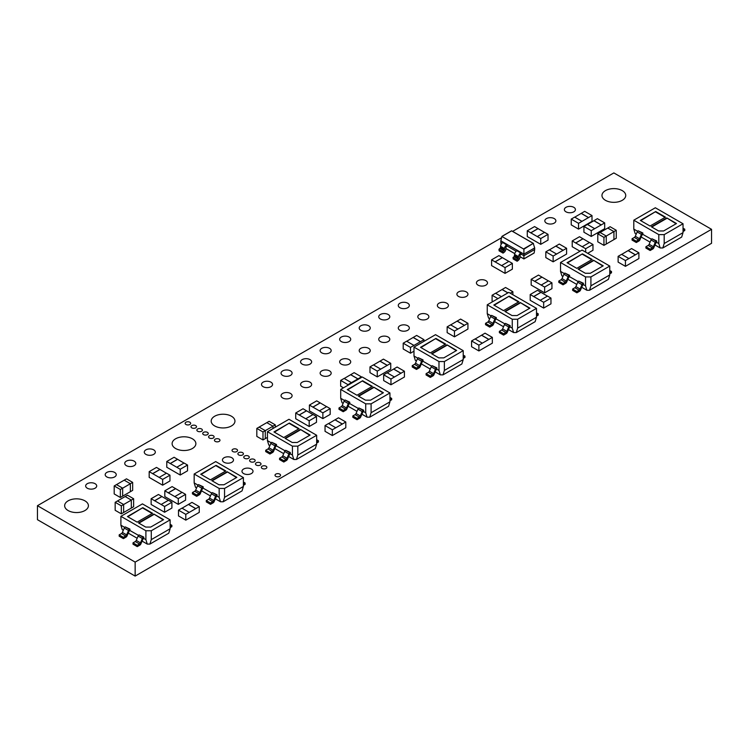 <?xml version="1.0" encoding="UTF-8"?>
<svg xmlns="http://www.w3.org/2000/svg" width="749" height="749" viewBox="0 0 749 749"><rect width="100%" height="100%" fill="white"/><g stroke="black" fill="none" stroke-linecap="round" stroke-linejoin="round"><path stroke-width="1.12" d="M224.045 462.264A5.524 3.193 180 0 1 222.434 460.008A5.524 3.193 180 0 1 225.842 457.059A5.524 3.193 180 0 1 231.862 457.751A5.524 3.193 180 0 1 233.482 460.008A5.524 3.193 180 0 1 230.074 462.957A5.524 3.193 180 0 1 224.045 462.264M282.663 375.399A5.524 3.193 180 0 1 281.044 373.142A5.524 3.193 180 0 1 284.461 370.203A5.524 3.193 180 0 1 290.481 370.886A5.524 3.193 180 0 1 292.101 373.142A5.524 3.193 180 0 1 288.693 376.092A5.524 3.193 180 0 1 282.663 375.399M302.203 364.117A5.524 3.193 180 0 1 300.583 361.87A5.524 3.193 180 0 1 304 358.921A5.524 3.193 180 0 1 310.02 359.614A5.524 3.193 180 0 1 311.64 361.87A5.524 3.193 180 0 1 308.232 364.81A5.524 3.193 180 0 1 302.203 364.117M399.9 307.717A5.524 3.193 180 0 1 398.281 305.461A5.524 3.193 180 0 1 401.698 302.512A5.524 3.193 180 0 1 407.718 303.205A5.524 3.193 180 0 1 409.338 305.461A5.524 3.193 180 0 1 405.921 308.41A5.524 3.193 180 0 1 399.9 307.717M380.361 318.999A5.524 3.193 180 0 1 378.741 316.743A5.524 3.193 180 0 1 382.159 313.794A5.524 3.193 180 0 1 388.179 314.486A5.524 3.193 180 0 1 389.798 316.743A5.524 3.193 180 0 1 386.381 319.692A5.524 3.193 180 0 1 380.361 318.999M360.821 330.281A5.524 3.193 180 0 1 359.202 328.025A5.524 3.193 180 0 1 362.619 325.075A5.524 3.193 180 0 1 368.639 325.768A5.524 3.193 180 0 1 370.259 328.025A5.524 3.193 180 0 1 366.841 330.974A5.524 3.193 180 0 1 360.821 330.281M438.98 307.717A5.524 3.193 180 0 1 437.36 305.461A5.524 3.193 180 0 1 440.768 302.512A5.524 3.193 180 0 1 446.797 303.205A5.524 3.193 180 0 1 448.417 305.461A5.524 3.193 180 0 1 445 308.41A5.524 3.193 180 0 1 438.98 307.717M321.742 352.845A5.524 3.193 180 0 1 320.123 350.588A5.524 3.193 180 0 1 323.54 347.639A5.524 3.193 180 0 1 329.56 348.332A5.524 3.193 180 0 1 331.18 350.588A5.524 3.193 180 0 1 327.762 353.528A5.524 3.193 180 0 1 321.742 352.845M341.282 341.563A5.524 3.193 180 0 1 339.662 339.306A5.524 3.193 180 0 1 343.079 336.357A5.524 3.193 180 0 1 349.1 337.05A5.524 3.193 180 0 1 350.719 339.306A5.524 3.193 180 0 1 347.302 342.256A5.524 3.193 180 0 1 341.282 341.563M458.519 296.435A5.524 3.193 180 0 1 456.899 294.179A5.524 3.193 180 0 1 460.307 291.23A5.524 3.193 180 0 1 466.337 291.923A5.524 3.193 180 0 1 467.956 294.179A5.524 3.193 180 0 1 464.539 297.128A5.524 3.193 180 0 1 458.519 296.435M478.059 285.154A5.524 3.193 180 0 1 476.439 282.897A5.524 3.193 180 0 1 479.847 279.948A5.524 3.193 180 0 1 485.876 280.641A5.524 3.193 180 0 1 487.496 282.897A5.524 3.193 180 0 1 484.079 285.846A5.524 3.193 180 0 1 478.059 285.154M546.442 223.108A5.524 3.193 180 0 1 544.823 220.852A5.524 3.193 180 0 1 548.24 217.903A5.524 3.193 180 0 1 554.26 218.596A5.524 3.193 180 0 1 555.88 220.852A5.524 3.193 180 0 1 552.462 223.801A5.524 3.193 180 0 1 546.442 223.108M243.584 473.546A5.524 3.193 180 0 1 241.974 471.29A5.524 3.193 180 0 1 245.382 468.34A5.524 3.193 180 0 1 251.402 469.033A5.524 3.193 180 0 1 253.022 471.29A5.524 3.193 180 0 1 249.614 474.239A5.524 3.193 180 0 1 243.584 473.546M282.663 397.962A5.524 3.193 180 0 1 281.044 395.706A5.524 3.193 180 0 1 284.461 392.757A5.524 3.193 180 0 1 290.481 393.45A5.524 3.193 180 0 1 292.101 395.706A5.524 3.193 180 0 1 288.693 398.655A5.524 3.193 180 0 1 282.663 397.962M302.203 386.681A5.524 3.193 180 0 1 300.583 384.424A5.524 3.193 180 0 1 304 381.475A5.524 3.193 180 0 1 310.02 382.168A5.524 3.193 180 0 1 311.64 384.424A5.524 3.193 180 0 1 308.232 387.373A5.524 3.193 180 0 1 302.203 386.681M321.742 375.399A5.524 3.193 180 0 1 320.123 373.142A5.524 3.193 180 0 1 323.54 370.203A5.524 3.193 180 0 1 329.56 370.886A5.524 3.193 180 0 1 331.18 373.142A5.524 3.193 180 0 1 327.762 376.092A5.524 3.193 180 0 1 321.742 375.399M419.44 318.999A5.524 3.193 180 0 1 417.82 316.743A5.524 3.193 180 0 1 421.238 313.794A5.524 3.193 180 0 1 427.258 314.486A5.524 3.193 180 0 1 428.877 316.743A5.524 3.193 180 0 1 425.46 319.692A5.524 3.193 180 0 1 419.44 318.999M399.9 330.281A5.524 3.193 180 0 1 398.281 328.025A5.524 3.193 180 0 1 401.698 325.075A5.524 3.193 180 0 1 407.718 325.768A5.524 3.193 180 0 1 409.338 328.025A5.524 3.193 180 0 1 405.921 330.974A5.524 3.193 180 0 1 399.9 330.281M380.361 341.563A5.524 3.193 180 0 1 378.741 339.306A5.524 3.193 180 0 1 382.159 336.357A5.524 3.193 180 0 1 388.179 337.05A5.524 3.193 180 0 1 389.798 339.306A5.524 3.193 180 0 1 386.381 342.256A5.524 3.193 180 0 1 380.361 341.563M360.821 352.845A5.524 3.193 180 0 1 359.202 350.588A5.524 3.193 180 0 1 362.619 347.639A5.524 3.193 180 0 1 368.639 348.332A5.524 3.193 180 0 1 370.259 350.588A5.524 3.193 180 0 1 366.841 353.528A5.524 3.193 180 0 1 360.821 352.845M341.282 364.117A5.524 3.193 180 0 1 339.662 361.87A5.524 3.193 180 0 1 343.079 358.921A5.524 3.193 180 0 1 349.1 359.614A5.524 3.193 180 0 1 350.719 361.87A5.524 3.193 180 0 1 347.302 364.81A5.524 3.193 180 0 1 341.282 364.117M263.124 386.681A5.524 3.193 180 0 1 261.504 384.424A5.524 3.193 180 0 1 264.921 381.475A5.524 3.193 180 0 1 270.941 382.168A5.524 3.193 180 0 1 272.561 384.424A5.524 3.193 180 0 1 269.153 387.373A5.524 3.193 180 0 1 263.124 386.681M275.829 476.364A2.762 1.592 180 0 1 275.014 475.241A2.762 1.592 180 0 1 276.727 473.761A2.762 1.592 180 0 1 279.733 474.108A2.762 1.592 180 0 1 280.547 475.241A2.762 1.592 180 0 1 278.843 476.71A2.762 1.592 180 0 1 275.829 476.364M262.15 468.471A2.762 1.592 180 0 1 261.345 467.339A2.762 1.592 180 0 1 263.049 465.869A2.762 1.592 180 0 1 266.054 466.215A2.762 1.592 180 0 1 266.869 467.339A2.762 1.592 180 0 1 265.165 468.818A2.762 1.592 180 0 1 262.15 468.471M256.289 465.082A2.762 1.592 180 0 1 255.475 463.959A2.762 1.592 180 0 1 257.188 462.479A2.762 1.592 180 0 1 260.193 462.826A2.762 1.592 180 0 1 261.008 463.959A2.762 1.592 180 0 1 259.304 465.429A2.762 1.592 180 0 1 256.289 465.082M250.428 461.702A2.762 1.592 180 0 1 249.614 460.569A2.762 1.592 180 0 1 251.327 459.1A2.762 1.592 180 0 1 254.332 459.446A2.762 1.592 180 0 1 255.147 460.569A2.762 1.592 180 0 1 253.434 462.049A2.762 1.592 180 0 1 250.428 461.702M244.567 458.313A2.762 1.592 180 0 1 243.753 457.19A2.762 1.592 180 0 1 245.457 455.71A2.762 1.592 180 0 1 248.471 456.057A2.762 1.592 180 0 1 249.286 457.19A2.762 1.592 180 0 1 247.573 458.66A2.762 1.592 180 0 1 244.567 458.313M238.706 454.933A2.762 1.592 180 0 1 237.892 453.8A2.762 1.592 180 0 1 239.596 452.33A2.762 1.592 180 0 1 242.61 452.677A2.762 1.592 180 0 1 243.416 453.8A2.762 1.592 180 0 1 241.712 455.28A2.762 1.592 180 0 1 238.706 454.933M215.253 441.395A2.762 1.592 180 0 1 214.448 440.272A2.762 1.592 180 0 1 216.152 438.792A2.762 1.592 180 0 1 219.167 439.139A2.762 1.592 180 0 1 219.972 440.272A2.762 1.592 180 0 1 218.268 441.741A2.762 1.592 180 0 1 215.253 441.395M209.392 438.015A2.762 1.592 180 0 1 208.587 436.882A2.762 1.592 180 0 1 210.291 435.412A2.762 1.592 180 0 1 213.306 435.759A2.762 1.592 180 0 1 214.111 436.882A2.762 1.592 180 0 1 212.407 438.352A2.762 1.592 180 0 1 209.392 438.015M203.531 434.626A2.762 1.592 180 0 1 202.726 433.502A2.762 1.592 180 0 1 204.43 432.023A2.762 1.592 180 0 1 207.445 432.37A2.762 1.592 180 0 1 208.25 433.502A2.762 1.592 180 0 1 206.546 434.972A2.762 1.592 180 0 1 203.531 434.626M197.67 431.246A2.762 1.592 180 0 1 196.865 430.113A2.762 1.592 180 0 1 198.569 428.643A2.762 1.592 180 0 1 201.575 428.99A2.762 1.592 180 0 1 202.389 430.113A2.762 1.592 180 0 1 200.685 431.593A2.762 1.592 180 0 1 197.67 431.246M191.81 427.857A2.762 1.592 180 0 1 191.004 426.733A2.762 1.592 180 0 1 192.708 425.254A2.762 1.592 180 0 1 195.714 425.601A2.762 1.592 180 0 1 196.528 426.733A2.762 1.592 180 0 1 194.824 428.203A2.762 1.592 180 0 1 191.81 427.857M565.982 211.827A5.524 3.193 180 0 1 564.362 209.57A5.524 3.193 180 0 1 567.779 206.63A5.524 3.193 180 0 1 573.8 207.314A5.524 3.193 180 0 1 575.419 209.57A5.524 3.193 180 0 1 572.002 212.519A5.524 3.193 180 0 1 565.982 211.827M145.896 454.371A5.524 3.193 180 0 1 144.276 452.115A5.524 3.193 180 0 1 147.684 449.166A5.524 3.193 180 0 1 153.704 449.859A5.524 3.193 180 0 1 155.324 452.115A5.524 3.193 180 0 1 151.916 455.064A5.524 3.193 180 0 1 145.896 454.371M126.356 465.653A5.524 3.193 180 0 1 124.737 463.397A5.524 3.193 180 0 1 128.145 460.448A5.524 3.193 180 0 1 134.165 461.141A5.524 3.193 180 0 1 135.784 463.397A5.524 3.193 180 0 1 132.376 466.337A5.524 3.193 180 0 1 126.356 465.653M106.817 476.926A5.524 3.193 180 0 1 105.197 474.669A5.524 3.193 180 0 1 108.605 471.73A5.524 3.193 180 0 1 114.625 472.413A5.524 3.193 180 0 1 116.245 474.669A5.524 3.193 180 0 1 112.837 477.619A5.524 3.193 180 0 1 106.817 476.926M87.277 488.208A5.524 3.193 180 0 1 85.658 485.951A5.524 3.193 180 0 1 89.065 483.002A5.524 3.193 180 0 1 95.095 483.695A5.524 3.193 180 0 1 96.705 485.951A5.524 3.193 180 0 1 93.297 488.9A5.524 3.193 180 0 1 87.277 488.208M185.949 424.477A2.762 1.592 180 0 1 185.134 423.344A2.762 1.592 180 0 1 186.847 421.874A2.762 1.592 180 0 1 189.853 422.221A2.762 1.592 180 0 1 190.667 423.344A2.762 1.592 180 0 1 188.963 424.823A2.762 1.592 180 0 1 185.949 424.477M232.845 451.544A2.762 1.592 180 0 1 232.031 450.421A2.762 1.592 180 0 1 233.735 448.941A2.762 1.592 180 0 1 236.75 449.288A2.762 1.592 180 0 1 237.555 450.421A2.762 1.592 180 0 1 235.851 451.89A2.762 1.592 180 0 1 232.845 451.544M175.594 448.501A11.881 6.863 180 0 1 172.111 443.651A11.881 6.863 180 0 1 179.451 437.313A11.881 6.863 180 0 1 192.399 438.802A11.881 6.863 180 0 1 195.873 443.651A11.881 6.863 180 0 1 188.542 449.99A11.881 6.863 180 0 1 175.594 448.501M214.673 425.938A11.881 6.863 180 0 1 211.19 421.088A11.881 6.863 180 0 1 218.521 414.749A11.881 6.863 180 0 1 231.469 416.238A11.881 6.863 180 0 1 234.952 421.088A11.881 6.863 180 0 1 227.621 427.426A11.881 6.863 180 0 1 214.673 425.938M68.131 510.546A11.881 6.863 180 0 1 64.648 505.697A11.881 6.863 180 0 1 71.979 499.358A11.881 6.863 180 0 1 84.927 500.847A11.881 6.863 180 0 1 88.41 505.697A11.881 6.863 180 0 1 81.079 512.035A11.881 6.863 180 0 1 68.131 510.546M605.454 200.32A11.881 6.863 180 0 1 601.971 195.47A11.881 6.863 180 0 1 609.312 189.132A11.881 6.863 180 0 1 622.26 190.62A11.881 6.863 180 0 1 625.733 195.47A11.881 6.863 180 0 1 618.402 201.809A11.881 6.863 180 0 1 605.454 200.32M501.577 237.733L37.45 505.697L37.45 519.684L135.148 576.084L711.55 243.303L711.55 229.316L613.852 172.916L512.597 231.375M135.148 576.084L135.148 562.096L711.55 229.316M37.45 505.697L135.148 562.096M475.119 338.997L485.043 333.174L492.346 337.396L492.346 343.164L478.892 350.944L471.58 346.721L471.58 340.945L475.044 338.951L482.347 343.164L478.892 345.167L471.58 340.945M373.517 364.941L383.441 359.117L390.744 363.34L390.744 369.117L377.281 376.887L369.978 372.665L369.978 366.888L373.442 364.894L380.745 369.117L377.281 371.111L369.978 366.888M450.692 324.888L460.616 319.074L467.928 323.296L467.928 329.064L454.465 336.835L447.153 332.622L447.153 326.845L450.617 324.851L457.929 329.064L454.465 331.067L447.153 326.845M413.982 351.187L410.499 353.2L403.196 348.978L403.196 343.201L406.651 341.207L413.963 345.42L410.499 347.424L403.196 343.201M387.196 372.833L397.12 367.019L404.423 371.232L404.423 377.009L390.959 384.78L383.657 380.567L383.657 374.79L387.111 372.787L394.423 377.009L390.959 379.013L383.657 374.79M328.577 423.597L338.501 417.783L345.804 421.996L345.804 427.773L332.341 435.543L325.038 431.33L325.038 425.554L328.502 423.55L335.805 427.773L332.341 429.776L325.038 425.554M316.499 416.528L309.187 420.751L305.732 418.747L313.035 414.534L316.499 416.528L316.499 422.305L309.187 426.518L295.724 418.747L295.724 412.98L303.036 408.757L312.96 414.572M343.473 387.823L340.664 386.203L340.664 380.426L344.128 378.432L351.44 382.655L347.976 384.649L340.664 380.426M330.178 408.636L322.866 412.849L319.402 410.855L326.714 406.632L330.178 408.636L330.178 414.403L322.866 418.625L309.403 410.855L309.403 405.078L316.715 400.855L326.639 406.679M505.051 273.376L505.051 267.599L501.587 265.605L508.899 261.382L512.363 263.376L512.363 269.153L505.051 273.376L491.587 265.605L491.587 259.828L498.9 255.606L508.824 261.429M169.957 475.184L162.645 479.407L159.181 477.413L166.493 473.19L169.957 475.184L169.957 480.961L162.645 485.183L149.182 477.413L149.182 471.636L156.494 467.413L166.418 473.237M182.035 508.206L191.959 502.382L199.262 506.605L199.262 512.382L185.799 520.152L178.496 515.93L178.496 510.163L181.951 508.159L189.263 512.382L185.799 514.376L178.496 510.163M171.905 502.261L164.602 506.483L161.138 504.48L168.45 500.266L171.905 502.261L171.905 508.037L164.602 512.26L151.139 504.48L151.139 498.712L158.451 494.49L168.366 500.304M187.54 465.035L180.228 469.258L176.773 467.254L184.076 463.041L187.54 465.035L187.54 470.812L180.228 475.025L166.774 467.254L166.774 461.487L174.077 457.264L184.001 463.079M185.583 494.368L178.281 498.581L174.817 496.587L182.129 492.365L185.583 494.368L185.583 500.135L178.281 504.358L164.817 496.587L164.817 490.81L172.12 486.597L182.044 492.411M548.034 234.343L540.731 238.566L537.267 236.562L544.579 232.349L548.034 234.343L548.034 240.12L540.731 244.333L527.268 236.562L527.268 230.786L534.571 226.573L544.495 232.387M651.443 239.268L642.764 234.343A1.629 0.946 -60 0 0 641.799 235.486L639.908 239.839A1.629 0.946 120 0 1 638.953 240.981L636.294 242.517L632.062 240.073L632.062 238.744L634.337 237.433A1.629 0.946 -60 0 0 635.292 236.291L639.524 238.734A1.629 0.946 -60 0 1 638.569 239.877L636.294 241.187L636.294 242.517M609.761 272.496L611.493 271.494L611.493 272.833L609.761 273.825M589.557 290.266L590.914 285.818L609.761 274.939L608.403 279.377L589.557 290.266L586.879 290.266L585.531 285.818L583.331 284.639A1.629 0.946 -60 0 0 582.376 285.79L580.484 290.135A1.629 0.946 120 0 1 579.529 291.286L576.87 292.812L572.639 290.369L572.639 289.039L574.914 287.728A1.629 0.946 -60 0 0 575.869 286.586L580.101 289.03A1.629 0.946 -60 0 1 579.146 290.172L576.87 291.483L576.87 292.812M586.879 290.266L581.73 287.279M576.805 284.442L567.882 279.293M562.958 276.447L561.881 275.829L560.524 271.381L560.524 262.506L585.531 276.933L590.914 276.933L609.761 266.054L582.067 250.063L560.524 262.506M504.892 323.877L496.213 318.952A1.629 0.946 -60 0 0 495.258 320.095L493.366 324.448A1.629 0.946 120 0 1 492.411 325.59L489.752 327.126L485.521 324.682L485.521 323.353L487.796 322.042A1.629 0.946 -60 0 0 488.751 320.89L492.982 323.334A1.629 0.946 -60 0 1 492.018 324.486L489.752 325.787L489.752 327.126M463.219 357.104L464.942 356.103L464.942 357.432L463.219 358.434M443.015 374.865L444.372 370.427L463.219 359.548L461.861 363.986L443.015 374.865L440.337 374.865L438.98 370.427L436.789 369.248A1.629 0.946 -60 0 0 435.834 370.39L433.943 374.743A1.629 0.946 120 0 1 432.978 375.886L430.329 377.421L426.097 374.977L426.097 373.648L428.362 372.337A1.629 0.946 -60 0 0 429.327 371.195L433.559 373.639A1.629 0.946 -60 0 1 432.594 374.781L430.329 376.092L430.329 377.421M440.337 374.865L435.178 371.888M430.254 369.051L421.331 363.892M416.407 361.055L415.339 360.438L413.982 355.99L413.982 347.105L438.98 361.542L444.372 361.542L463.219 350.663L435.525 334.672L413.982 347.105M358.35 408.477L349.671 403.561A1.629 0.946 -60 0 0 348.716 404.703L346.824 409.057A1.629 0.946 120 0 1 345.86 410.199L343.211 411.725L338.979 409.291L338.979 407.952L341.244 406.641A1.629 0.946 -60 0 0 342.209 405.499L346.441 407.943A1.629 0.946 -60 0 1 345.476 409.085L343.211 410.396L343.211 411.725M316.668 441.704L318.4 440.712L318.4 442.041L316.668 443.043M296.464 459.474L297.821 455.036L316.668 444.148L315.31 448.595L296.464 459.474L293.795 459.474L292.438 455.036L290.247 453.857A1.629 0.946 -60 0 0 289.292 454.999L287.401 459.352A1.629 0.946 120 0 1 286.436 460.495L283.787 462.03L279.555 459.586L279.555 458.248L281.821 456.946A1.629 0.946 -60 0 0 282.785 455.795L287.017 458.238A1.629 0.946 -60 0 1 286.052 459.38L283.787 460.691L283.787 462.03M293.795 459.474L288.637 456.497M283.712 453.651L274.789 448.501M269.865 445.655L268.797 445.037L267.44 440.599L267.44 431.714L292.438 446.151L297.821 446.151L316.668 435.272L288.974 419.281L267.44 431.714M211.808 493.085L203.129 488.161A1.629 0.946 -60 0 0 202.174 489.312L200.283 493.657A1.629 0.946 120 0 1 199.318 494.808L196.669 496.334L192.437 493.891L192.437 492.561L194.703 491.25A1.629 0.946 -60 0 0 195.667 490.108L199.899 492.552A1.629 0.946 -60 0 1 198.934 493.694L196.669 495.005L196.669 496.334M170.126 526.313L171.858 525.311L171.858 526.65L170.126 527.642M149.922 544.083L151.279 539.636L170.126 528.757L168.768 533.194L149.922 544.083L147.253 544.083L145.896 539.636L143.705 538.465A1.629 0.946 -60 0 0 142.741 539.608L140.849 543.961A1.629 0.946 120 0 1 139.894 545.103L137.245 546.63L133.013 544.186L133.013 542.856L135.279 541.546A1.629 0.946 -60 0 0 136.243 540.404L140.466 542.847A1.629 0.946 -60 0 1 139.511 543.989L137.245 545.3L137.245 546.63M147.253 544.083L142.095 541.106M137.17 538.259L128.248 533.11M123.323 530.264L122.256 529.646L120.898 525.208L120.898 516.323L145.896 530.751L151.279 530.751L170.126 519.872L142.432 503.89L120.898 516.323M267.44 437.388L262.983 439.953L256.823 436.405L256.823 428.409L269.134 421.303L275.286 424.852L275.286 427.183M133.631 506.736L121.319 513.842L115.168 510.294L115.168 502.298L127.48 495.192L133.631 498.75L133.631 506.736M543.662 308.073L543.662 302.296L540.198 300.302L547.51 296.08L550.964 298.083L550.964 303.851L543.662 308.073L530.198 300.302L530.198 294.526L537.501 290.303L547.425 296.127M587.469 224.494L597.393 218.671L604.696 222.893L604.696 228.67L591.242 236.441L583.93 232.218L583.93 226.451L587.394 224.447L594.697 228.67L591.242 230.664L583.93 226.451M492.945 301.519L492.093 301.032L492.093 295.256L495.557 293.262L501.409 296.632M549.363 249.876L559.288 244.052L566.6 248.275L566.6 254.051L553.136 261.822L545.824 257.6L545.824 251.833L549.289 249.829L556.601 254.051L553.136 256.046L553.136 261.822M544.635 292.84L544.635 287.073L541.171 285.069L548.483 280.856L551.947 282.85L551.947 288.627L544.635 292.84L531.172 285.069L531.172 279.302L538.484 275.08L548.408 280.894M621.661 254.388L631.585 248.565L638.897 252.787L638.897 258.564L625.434 266.335L618.122 262.113L618.122 256.345L621.586 254.342L628.898 258.564L625.434 260.558L625.434 266.335M585.671 252.151L585.671 248.715L582.207 246.721L589.519 242.498L592.974 244.492L592.974 250.269L587.693 253.321M580.035 251.233L572.208 246.721L572.208 240.944L579.511 236.721L589.435 242.545M574.764 217.163L584.688 211.34L592 215.562L592 221.339L578.537 229.11L571.234 224.887L571.234 219.111L574.689 217.116L582.001 221.339L578.537 223.333L571.234 219.111M517.138 261.232L516.941 259.763L518.083 258.92L518.561 256.682A3.165 1.826 -60 0 1 520.789 252.993L521.37 252.666L520.789 254.594A1.198 0.693 120 0 0 519.946 256.064L519.946 257.066A2.949 1.704 -60 0 1 518.149 260.483L517.138 261.232L513.215 258.967L513.018 257.497L514.16 256.654L514.638 254.417A3.165 1.826 -60 0 1 516.866 250.728L517.447 250.4L507.288 244.539L506.708 246.468A1.198 0.693 120 0 0 505.865 247.938L505.865 248.94A2.949 1.704 -60 0 1 504.068 252.357L503.056 253.106L499.134 250.84L498.946 249.37L500.557 247.619L500.557 246.29A3.165 1.826 -60 0 1 502.785 242.601L503.365 242.273L500.828 240.803L500.828 242.404L502.092 243.135M132.657 490.38L120.346 497.486L114.194 493.937L114.194 485.942L126.497 478.836L132.657 482.384L132.657 490.38M607.785 228.052L613.937 231.6L616.249 230.261L616.249 238.257L606.25 244.034L603.937 245.363L597.786 241.805L597.786 233.819L607.776 228.042L613.937 231.591L603.937 237.367L597.786 233.819M138.537 535.385L129.858 530.47A1.629 0.946 -60 0 0 128.903 531.612L127.012 535.966A1.629 0.946 120 0 1 126.047 537.108L123.398 538.643L119.166 536.2L119.166 534.861L121.432 533.55A1.629 0.946 -60 0 0 122.396 532.408L126.618 534.852A1.629 0.946 -60 0 1 125.663 535.994L123.398 537.305L123.398 538.643M223.193 501.774L224.55 497.336L243.397 486.457L242.039 490.895L223.193 501.774L220.524 501.774L215.366 498.797M210.441 495.96L201.518 490.801M196.594 487.964L195.526 487.346L194.169 482.899L194.169 474.014L219.167 488.451L224.55 488.451L243.397 477.572L215.703 461.581L194.169 474.014M220.524 501.774L219.167 497.336L216.976 496.156A1.629 0.946 -60 0 0 216.021 497.299L214.13 501.652A1.629 0.946 120 0 1 213.165 502.794L210.516 504.33L206.284 501.886L206.284 500.557L208.55 499.246A1.629 0.946 -60 0 0 209.514 498.104L213.737 500.547A1.629 0.946 -60 0 1 212.782 501.69L210.516 503L210.516 504.33M243.397 484.013L245.129 483.011L245.129 484.341L243.397 485.343M285.079 450.786L276.4 445.861A1.629 0.946 -60 0 0 275.445 447.003L273.554 451.357A1.629 0.946 120 0 1 272.589 452.499L269.94 454.034L265.708 451.591L265.708 450.261L267.973 448.951A1.629 0.946 -60 0 0 268.938 447.799L273.17 450.243A1.629 0.946 -60 0 1 272.205 451.394L269.94 452.705L269.94 454.034M369.744 417.174L371.092 412.727L389.939 401.848L388.591 406.286L369.744 417.174L367.066 417.174L361.907 414.197M356.983 411.351L348.06 406.201M343.136 403.355L342.068 402.737L340.711 398.299L340.711 389.414L365.709 403.842L371.092 403.842L389.939 392.963L362.254 376.981L340.711 389.414M367.066 417.174L365.709 412.727L363.518 411.547A1.629 0.946 -60 0 0 362.563 412.699L360.672 417.043A1.629 0.946 120 0 1 359.707 418.195L357.058 419.721L352.826 417.277L352.826 415.948L355.092 414.637A1.629 0.946 -60 0 0 356.056 413.495L360.288 415.938A1.629 0.946 -60 0 1 359.323 417.081L357.058 418.391L357.058 419.721M389.939 399.404L391.671 398.402L391.671 399.741L389.939 400.734M431.621 366.177L422.942 361.252A1.629 0.946 -60 0 0 421.987 362.404L420.095 366.748A1.629 0.946 120 0 1 419.131 367.89L416.481 369.426L412.25 366.982L412.25 365.652L414.525 364.342A1.629 0.946 -60 0 0 415.48 363.199L419.712 365.643A1.629 0.946 -60 0 1 418.747 366.785L416.481 368.096L416.481 369.426M516.286 332.565L517.643 328.118L536.49 317.239L535.132 321.686L516.286 332.565L513.608 332.565L508.449 329.588M503.534 326.742L494.612 321.593M489.687 318.746L488.61 318.128L487.253 313.691L487.253 304.806L512.25 319.243L517.643 319.243L536.49 308.363L508.796 292.372L487.253 304.806M513.608 332.565L512.25 328.118L510.06 326.948A1.629 0.946 -60 0 0 509.105 328.09L507.213 332.444A1.629 0.946 120 0 1 506.258 333.586L503.6 335.121L499.368 332.678L499.368 331.339L501.643 330.037A1.629 0.946 -60 0 0 502.598 328.886L506.83 331.33A1.629 0.946 -60 0 1 505.865 332.472L503.6 333.782L503.6 335.121M536.49 314.795L538.213 313.803L538.213 315.132L536.49 316.134M578.162 281.568L569.483 276.653A1.629 0.946 -60 0 0 568.528 277.795L566.637 282.148A1.629 0.946 120 0 1 565.682 283.291L563.023 284.817L558.791 282.382L558.791 281.044L561.067 279.733A1.629 0.946 -60 0 0 562.022 278.591L566.253 281.034A1.629 0.946 -60 0 1 565.298 282.176L563.023 283.487L563.023 284.817M662.828 247.956L664.185 243.519L683.032 232.639L681.674 237.077L662.828 247.956L660.159 247.956L655 244.979M650.076 242.133L641.153 236.984M636.229 234.147L635.152 233.519L633.794 229.082L633.794 220.197L658.802 234.634L664.185 234.634L683.032 223.754L655.338 207.763L633.794 220.197M660.159 247.956L658.802 243.519L656.601 242.339A1.629 0.946 -60 0 0 655.647 243.481L653.755 247.835A1.629 0.946 120 0 1 652.8 248.977L650.141 250.512L645.91 248.069L645.91 246.739L648.185 245.429A1.629 0.946 -60 0 0 649.14 244.286L653.371 246.721A1.629 0.946 -60 0 1 652.416 247.872L650.141 249.183L650.141 250.512M683.032 230.196L684.764 229.194L684.764 230.523L683.032 231.525M478.892 350.944L478.892 345.167M492.346 337.396L482.347 343.164M377.281 376.887L377.281 371.111M390.744 363.34L380.745 369.117M454.465 336.835L454.465 331.067M467.928 323.296L457.929 329.064M410.499 353.2L410.499 347.424M423.962 341.347L423.962 339.653L413.963 345.42M406.735 341.244L416.659 335.43L423.962 339.653M390.959 384.78L390.959 379.013M404.423 371.232L394.423 377.009M332.341 435.543L332.341 429.776M345.804 421.996L335.805 427.773M309.187 420.751L309.187 426.518M305.732 418.747L295.724 412.98M344.203 378.479L354.127 372.656L361.439 376.878L361.439 377.449M347.976 385.22L347.976 384.649M361.439 376.878L351.44 382.655M322.866 412.849L322.866 418.625M319.402 410.855L309.403 405.078M501.587 265.605L491.587 259.828M512.363 263.376L505.051 267.599M162.645 479.407L162.645 485.183M159.181 477.413L149.182 471.636M185.799 520.152L185.799 514.376M199.262 506.605L189.263 512.382M164.602 506.483L164.602 512.26M161.138 504.48L151.139 498.712M180.228 469.258L180.228 475.025M176.773 467.254L166.774 461.487M178.281 498.581L178.281 504.358M174.817 496.587L164.817 490.81M540.731 238.566L540.731 244.333M537.267 236.562L527.268 230.786M642.839 234.297L642.839 232.967L642.37 233.239A1.629 0.946 120 0 0 641.416 234.381L639.524 238.734M642.839 232.967L638.148 230.795A1.629 0.946 120 0 0 637.184 231.937L635.292 236.291M636.294 241.187L632.062 238.744M609.761 270.501L611.493 271.494M583.415 284.601L583.415 283.262L582.947 283.534A1.629 0.946 120 0 0 581.992 284.676L580.101 289.03M583.415 283.262L578.715 281.09A1.629 0.946 120 0 0 577.76 282.233L575.869 286.586M576.87 291.483L572.639 289.039M564.325 273.572L560.524 271.381M590.914 285.818L590.914 276.933M585.531 285.818L585.531 276.933M496.297 318.905L496.297 317.576L495.829 317.838A1.629 0.946 120 0 0 494.874 318.99L492.982 323.334M496.297 317.576L491.597 315.395A1.629 0.946 120 0 0 490.642 316.546L488.751 320.89M489.752 325.787L485.521 323.353M463.219 355.101L464.942 356.103M436.864 369.201L436.864 367.871L436.405 368.143A1.629 0.946 120 0 0 435.45 369.285L433.559 373.639M436.864 367.871L432.173 365.699A1.629 0.946 120 0 0 431.218 366.841L429.327 371.195M430.329 376.092L426.097 373.648M417.773 358.181L413.982 355.99M444.372 370.427L444.372 361.542M438.98 370.427L438.98 361.542M349.746 403.514L349.746 402.185L349.287 402.447A1.629 0.946 120 0 0 348.332 403.589L346.441 407.943M349.746 402.185L345.055 400.003A1.629 0.946 120 0 0 344.1 401.146L342.209 405.499M343.211 410.396L338.979 407.952M316.668 439.71L318.4 440.712M290.322 453.81L290.322 452.48L289.863 452.742A1.629 0.946 120 0 0 288.908 453.885L287.017 458.238M290.322 452.48L285.631 450.299A1.629 0.946 120 0 0 284.676 451.45L282.785 455.795M283.787 460.691L279.555 458.248M271.232 442.79L267.44 440.599M297.821 455.036L297.821 446.151M292.438 455.036L292.438 446.151M203.204 488.123L203.204 486.784L202.745 487.056A1.629 0.946 120 0 0 201.79 488.198L199.899 492.552M203.204 486.784L198.513 484.612A1.629 0.946 120 0 0 197.558 485.755L195.667 490.108M196.669 495.005L192.437 492.561M170.126 524.319L171.858 525.311M143.78 538.419L143.78 537.08L143.321 537.351A1.629 0.946 120 0 0 142.357 538.494L140.466 542.847M143.78 537.08L139.089 534.908A1.629 0.946 120 0 0 138.125 536.05L136.243 540.404M137.245 545.3L133.013 542.856M124.69 527.399L120.898 525.208M151.279 539.636L151.279 530.751M145.896 539.636L145.896 530.751M275.286 424.852L272.982 426.19L266.831 422.642L272.982 426.19L272.992 428.512M256.823 428.409L262.983 431.958L262.983 439.953M262.983 431.958L265.286 430.628L265.286 438.624L265.296 430.647L259.135 427.08M272.992 426.2L265.296 430.647M133.631 498.75L131.318 500.079L125.167 496.531L131.328 500.089L131.328 508.075M115.168 502.298L121.319 505.847L121.319 513.842M121.319 505.847L123.632 504.517L123.632 512.513L123.632 504.526L131.328 500.089M540.198 300.302L530.198 294.526M550.964 298.083L543.662 302.296M591.242 236.441L591.242 230.664M604.696 222.893L594.697 228.67M512.868 294.722L512.868 291.707L510.256 293.215M495.632 293.308L505.556 287.485L512.868 291.707M497.945 298.636L492.093 295.256M566.6 248.275L556.601 254.051M553.136 256.046L545.824 251.833M541.171 285.069L531.172 279.302M551.947 282.85L544.635 287.073M638.897 252.787L628.898 258.564M625.434 260.558L618.122 256.345M582.207 246.721L572.208 240.944M592.974 244.492L585.671 248.715M578.537 229.11L578.537 223.333M592 215.562L582.001 221.339M516.941 259.763L513.018 257.497M503.056 253.106L502.869 251.636L498.946 249.37M502.869 251.636L504.48 249.885L504.48 248.556A3.165 1.826 -60 0 1 506.708 244.867L507.288 244.539L503.365 242.273M132.657 482.384L130.345 483.723L124.194 480.175L130.354 483.732L130.354 491.719M114.194 485.942L120.346 489.49L120.346 497.486M120.346 489.49L122.649 488.161L122.649 496.156L122.658 488.179L116.498 484.612M130.354 483.732L122.658 488.179M603.937 245.363L603.937 237.367M606.25 236.047L606.25 244.034L606.25 236.047L600.089 232.48M613.946 239.596L613.946 231.61M616.249 230.261L610.089 226.713L607.785 228.042M129.933 530.423L129.933 529.094L129.474 529.356A1.629 0.946 120 0 0 128.51 530.498L126.618 534.852M129.933 529.094L125.242 526.912A1.629 0.946 120 0 0 124.287 528.054L122.396 532.408M123.398 537.305L119.166 534.861M197.961 485.09L194.169 482.899M224.55 497.336L224.55 488.451M219.167 497.336L219.167 488.451M217.051 496.11L217.051 494.78L216.592 495.052A1.629 0.946 120 0 0 215.628 496.194L213.737 500.547M217.051 494.78L212.36 492.608A1.629 0.946 120 0 0 211.405 493.75L209.514 498.104M210.516 503L206.284 500.557M243.397 482.01L245.129 483.011M276.475 445.814L276.475 444.485L276.016 444.747A1.629 0.946 120 0 0 275.061 445.898L273.17 450.243M276.475 444.485L271.784 442.303A1.629 0.946 120 0 0 270.829 443.455L268.938 447.799M269.94 452.705L265.708 450.261M344.503 400.481L340.711 398.299M371.092 412.727L371.092 403.842M365.709 412.727L365.709 403.842M363.593 411.51L363.593 410.171L363.134 410.443A1.629 0.946 120 0 0 362.179 411.585L360.288 415.938M363.593 410.171L358.902 407.999A1.629 0.946 120 0 0 357.947 409.141L356.056 413.495M357.058 418.391L352.826 415.948M389.939 397.41L391.671 398.402M423.016 361.215L423.016 359.876L422.558 360.147A1.629 0.946 120 0 0 421.603 361.29L419.712 365.643M423.016 359.876L418.326 357.704A1.629 0.946 120 0 0 417.371 358.846L415.48 363.199M416.481 368.096L412.25 365.652M491.044 315.881L487.253 313.691M517.643 328.118L517.643 319.243M512.25 328.118L512.25 319.243M510.144 326.901L510.144 325.572L509.676 325.834A1.629 0.946 120 0 0 508.721 326.976L506.83 331.33M510.144 325.572L505.444 323.39A1.629 0.946 120 0 0 504.489 324.542L502.598 328.886M503.6 333.782L499.368 331.339M536.49 312.801L538.213 313.803M569.568 276.606L569.568 275.276L569.1 275.538A1.629 0.946 120 0 0 568.145 276.681L566.253 281.034M569.568 275.276L564.868 273.095A1.629 0.946 120 0 0 563.913 274.237L562.022 278.591M563.023 283.487L558.791 281.044M637.596 231.272L633.794 229.082M664.185 243.519L664.185 234.634M658.802 243.519L658.802 234.634M656.686 242.292L656.686 240.963L656.218 241.225A1.629 0.946 120 0 0 655.263 242.376L653.371 246.721M656.686 240.963L651.986 238.791A1.629 0.946 120 0 0 651.031 239.933L649.14 244.286M650.141 249.183L645.91 246.739M683.032 228.192L684.764 229.194M481.579 335.178L488.891 339.391M488.891 339.484L481.579 335.262M379.977 361.121L387.289 365.334M387.289 365.428L379.977 361.205M457.152 321.068L464.464 325.291M464.464 325.384L457.152 321.162M413.195 337.434L420.498 341.647M413.195 337.518L420.498 341.741M393.656 369.014L400.958 373.236M393.656 369.107L400.958 373.32M335.037 419.777L342.349 424M342.349 424.084L335.037 419.871M299.188 414.974L306.5 410.752M299.188 415.058L306.5 410.845M350.672 374.659L357.975 378.872M357.975 378.966L350.672 374.743M312.867 407.082L320.179 402.859M312.867 407.166L320.179 402.943M495.052 261.822L502.354 257.609M502.354 257.693L495.052 261.916M152.646 473.63L159.958 469.417M152.646 473.724L159.958 469.501M188.495 504.386L195.798 508.608M195.798 508.693L188.495 504.47M154.603 500.706L161.906 496.493M154.603 500.8L161.906 496.578M170.229 463.481L177.541 459.259M170.229 463.575L177.541 459.352M168.282 492.814L175.584 488.591M168.282 492.898L175.584 488.685M530.732 232.789L538.035 228.567M530.732 232.873L538.035 228.66M683.032 232.639L683.032 223.754M609.761 274.939L609.761 266.054M536.49 317.239L536.49 308.363M463.219 359.548L463.219 350.663M389.939 401.848L389.939 392.963M316.668 444.148L316.668 435.272M243.397 486.457L243.397 477.572M170.126 528.757L170.126 519.872M123.632 504.517L117.471 500.969M533.663 296.613L540.965 292.391M533.663 296.529L540.965 292.307M593.929 220.674L601.241 224.897M601.241 224.981L593.929 220.758M502.092 289.573L507.869 292.906M502.092 289.488L507.944 292.859M555.833 246.14L563.136 250.363M555.833 246.056L563.136 250.278M534.636 281.381L541.948 277.167M534.636 281.296L541.948 277.074M628.121 250.653L635.433 254.875M628.121 250.569L635.433 254.791M575.672 243.032L582.975 238.809M575.672 242.938L582.975 238.725M581.233 213.343L588.536 217.556M588.536 217.65L581.233 213.428M500.828 240.803L501.886 236.469L523.907 249.183L523.907 254.126L534.674 247.91L534.674 249.511L523.907 255.727L523.907 254.126L517.447 250.4M518.561 256.682L514.638 254.417M516.173 251.261L507.288 246.131M519.946 256.579L523.907 258.864L523.907 255.727L521.37 254.267M504.48 248.556L500.557 246.29M655.721 211.536L640.339 220.421L650.048 226.029L665.43 217.144L655.721 211.536L640.723 220.646M663.623 230.964L676.487 223.53L666.779 217.922L651.396 226.807L658.586 230.964L663.623 230.964M582.45 253.845L567.068 262.721L576.777 268.329L592.159 259.454L582.45 253.845L567.452 262.946M590.352 273.263L603.217 265.829L593.508 260.231L578.125 269.106L585.315 273.263L590.352 273.263M509.18 296.145L493.797 305.03L503.506 310.638L518.888 301.753L509.18 296.145L494.181 305.246M517.082 315.563L529.946 308.139L520.237 302.53L504.854 311.415L512.044 315.563L517.082 315.563M435.909 338.445L420.517 347.33L430.235 352.938L445.618 344.053L435.909 338.445L420.91 347.555M443.801 357.872L456.675 350.438L446.966 344.83L431.583 353.715L438.774 357.872L443.801 357.872M362.638 380.754L347.246 389.63L356.964 395.238L372.347 386.362L362.638 380.754L347.63 389.854M370.53 400.172L383.404 392.748L373.695 387.139L358.303 396.015L365.503 400.172L370.53 400.172M289.367 423.054L273.975 431.939L283.693 437.547L299.076 428.662L289.367 423.054L274.359 432.164M297.259 442.481L310.133 435.047L300.424 429.439L285.032 438.324L292.232 442.481L297.259 442.481M216.087 465.354L200.704 474.239L210.413 479.847L225.805 470.962L216.087 465.354L201.088 474.463M223.988 484.781L236.862 477.347L227.153 471.739L211.761 480.624L218.961 484.781L223.988 484.781M142.816 507.663L127.433 516.548L137.142 522.147L152.534 513.271L142.816 507.663L127.817 516.763M150.718 527.081L163.591 519.656L153.873 514.048L138.49 522.924L145.69 527.081L150.718 527.081M523.907 258.864L534.159 252.947L534.674 249.511M501.128 244.408L500.828 242.404M665.046 217.369L655.721 211.986M676.104 223.754L666.779 217.922M651.78 227.031L666.779 218.371M591.776 259.669L582.45 254.286M602.833 266.054L593.508 260.231M578.509 269.331L593.508 260.671M518.505 301.978L509.18 296.585M529.562 308.363L520.237 302.53M505.238 311.631L520.237 302.971M445.234 344.278L435.909 338.894M456.291 350.663L446.966 344.83M431.967 353.94L446.966 345.28M371.963 386.578L362.638 381.194M383.02 392.963L373.695 387.139M358.696 396.24L373.695 387.579M298.692 428.887L289.367 423.503M309.749 435.272L300.424 429.439M285.416 438.539L300.424 429.879M225.421 471.187L216.087 465.803M236.478 477.572L227.153 471.739M212.145 480.849L227.153 472.188M152.15 513.486L142.816 508.103M163.207 519.872L153.873 514.048M138.874 523.148L153.873 514.488M534.674 247.91L533.232 243.378L523.907 249.183L501.886 236.469L511.595 230.889L502.214 236.281M638.569 239.877L634.337 237.433M641.416 234.381L637.184 231.937M642.37 233.239L638.148 230.795M579.146 290.172L574.914 287.728M581.992 284.676L577.76 282.233M582.947 283.534L578.715 281.09M492.018 324.486L487.796 322.042M494.874 318.99L490.642 316.546M495.829 317.838L491.597 315.395M432.594 374.781L428.362 372.337M435.45 369.285L431.218 366.841M436.405 368.143L432.173 365.699M345.476 409.085L341.244 406.641M348.332 403.589L344.1 401.146M349.287 402.447L345.055 400.003M286.052 459.38L281.821 456.946M288.908 453.885L284.676 451.45M289.863 452.742L285.631 450.299M198.934 493.694L194.703 491.25M201.79 488.198L197.558 485.755M202.745 487.056L198.513 484.612M139.511 543.989L135.279 541.546M142.357 538.494L138.125 536.05M143.321 537.351L139.089 534.908M514.638 255.746L518.561 258.012M518.083 258.92L514.16 256.654M516.866 250.728L520.789 252.993M500.557 247.619L504.48 249.885M504.002 250.793L500.079 248.528M502.785 242.601L506.708 244.867M125.663 535.994L121.432 533.55M128.51 530.498L124.287 528.054M129.474 529.356L125.242 526.912M212.782 501.69L208.55 499.246M215.628 496.194L211.405 493.75M216.592 495.052L212.36 492.608M272.205 451.394L267.973 448.951M275.061 445.898L270.829 443.455M276.016 444.747L271.784 442.303M359.323 417.081L355.092 414.637M362.179 411.585L357.947 409.141M363.134 410.443L358.902 407.999M418.747 366.785L414.525 364.342M421.603 361.29L417.371 358.846M422.558 360.147L418.326 357.704M505.865 332.472L501.643 330.037M508.721 326.976L504.489 324.542M509.676 325.834L505.444 323.39M565.298 282.176L561.067 279.733M568.145 276.681L563.913 274.237M569.1 275.538L564.868 273.095M652.416 247.872L648.185 245.429M655.263 242.376L651.031 239.933M656.218 241.225L651.986 238.791M505.865 248.453L514.778 253.593M533.288 243.388L511.595 230.861L533.232 243.378L523.907 248.762M534.037 253.087L523.907 258.939L519.946 256.654M514.76 253.658L505.865 248.528M533.503 243.444L511.595 230.795L501.999 236.338"/></g></svg>
